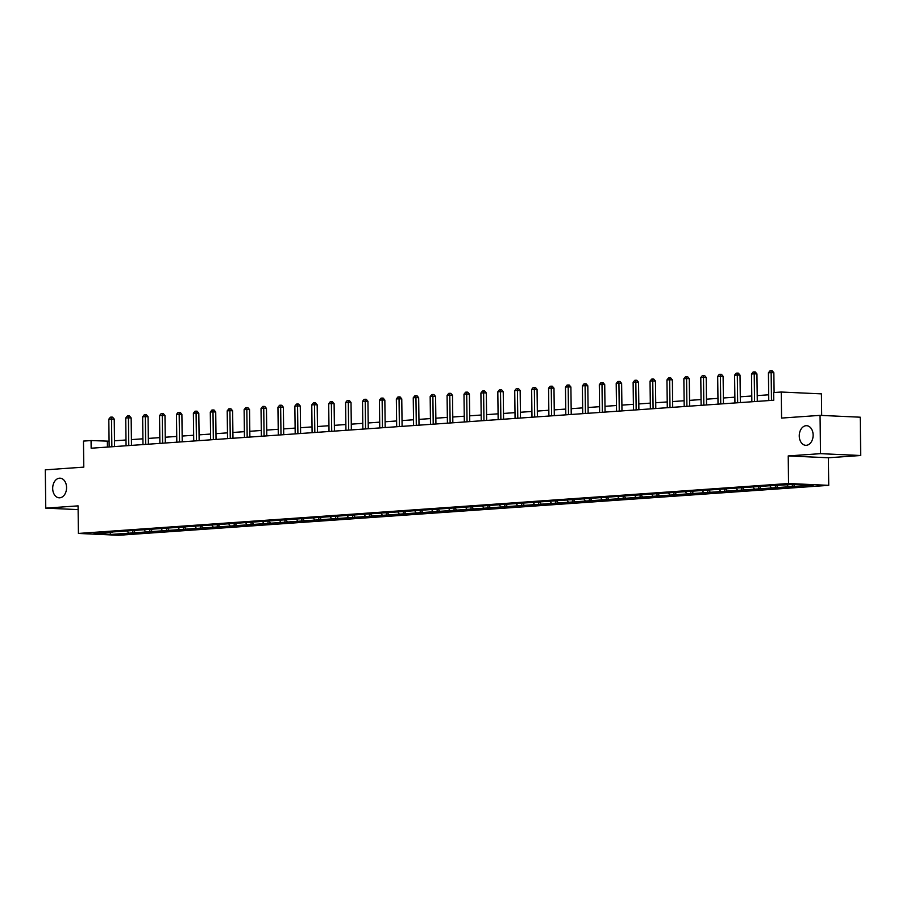 <?xml version="1.0" encoding="UTF-8"?>
<svg xmlns="http://www.w3.org/2000/svg" width="906" height="906" viewBox="0 0 906 906"><rect width="100%" height="100%" fill="white"/><g stroke="black" fill="none" stroke-linecap="round" stroke-linejoin="round"><path stroke-width="1.36" d="M799.262 435.99A9.819 6.931 92.6 0 1 806.646 425.695A9.819 6.931 92.6 0 1 813.135 435.016A9.819 6.931 92.6 0 1 805.751 445.31A9.819 6.931 92.6 0 1 799.262 435.99M52.684 488.481A9.819 6.931 92.6 0 1 60.079 478.187A9.819 6.931 92.6 0 1 66.568 487.507A9.819 6.931 92.6 0 1 59.184 497.813A9.819 6.931 92.6 0 1 52.684 488.481M821.685 415.435L821.425 393.872L781.244 392.026L773.656 392.558L773.758 400.226L91.155 448.221L91.064 440.554L83.465 441.097L83.794 467.134L45.3 469.84L45.764 508.141L78.12 509.614M860.7 455.503L860.236 417.202L820.055 415.367L820.519 453.657L788.22 455.933L788.548 483.51L828.73 485.344L828.39 457.768L860.7 455.503L820.519 453.657M788.548 483.51L78.414 533.441L118.595 535.276L828.73 485.344M110.328 534.483L813.316 485.05L796.804 484.302L774.415 485.412L108.29 532.252L112.253 532.434L93.828 533.725L110.328 534.483L110.306 532.569M788.379 486.805L787.099 484.982M777.971 487.541L776.555 485.514M771.47 487.994L770.191 486.171M761.063 488.73L759.636 486.703M754.551 489.183L753.271 487.36M744.143 489.92L742.727 487.892M737.643 490.373L736.363 488.549M727.235 491.109L725.819 489.081M720.723 491.562L719.455 489.738M710.315 492.298L708.9 490.271M703.815 492.751L702.535 490.927M693.407 493.487L691.991 491.46M686.895 493.94L685.627 492.117M676.488 494.676L675.072 492.649M669.987 495.129L668.707 493.306M659.579 495.865L658.164 493.838M653.067 496.318L651.799 494.495M642.66 497.054L641.244 495.027M636.159 497.507L634.88 495.684M625.752 498.243L624.336 496.216M619.251 498.696L617.971 496.873M608.843 499.433L607.416 497.405M602.331 499.885L601.063 498.062M591.924 500.622L590.508 498.594M585.423 501.075L584.144 499.251M575.016 501.811L573.6 499.784M568.504 502.264L567.235 500.44M558.096 503L556.68 500.973M551.595 503.453L550.316 501.63M541.188 504.189L539.772 502.162M534.676 504.642L533.408 502.819M524.268 505.378L522.853 503.351M517.768 505.831L516.488 504.008M507.36 506.567L505.944 504.54M500.859 507.02L499.58 505.197M490.44 507.756L489.025 505.729M483.94 508.209L482.66 506.386M473.532 508.945L472.117 506.918M467.032 509.399L465.752 507.575M456.624 510.135L455.197 508.107M450.112 510.588L448.844 508.764M439.704 511.324L438.289 509.297M433.204 511.788L431.924 509.953M422.796 512.513L421.381 510.486M416.284 512.977L415.016 511.143M405.877 513.702L404.461 511.675M399.376 514.166L398.096 512.332M388.968 514.891L387.553 512.864M382.457 515.355L381.188 513.521M372.049 516.08L370.633 514.053M365.548 516.545L364.269 514.71M355.141 517.269L353.725 515.242M348.64 517.734L347.36 515.899M338.221 518.459L336.805 516.431M331.721 518.923L330.441 517.088M321.313 519.648L319.897 517.62M314.812 520.112L313.533 518.277M304.405 520.837L302.989 518.81M297.893 521.301L296.624 519.466M287.485 522.026L286.07 519.999M280.985 522.49L279.705 520.656M270.577 523.215L269.161 521.188M264.065 523.679L262.797 521.845M253.657 524.404L252.242 522.377M247.157 524.868L245.877 523.034M236.749 525.593L235.334 523.566M230.237 526.058L228.969 524.223M219.83 526.782L218.414 524.755M213.329 527.247L212.049 525.412M202.921 527.971L201.506 525.944M196.421 528.436L195.141 526.601M186.013 529.161L184.586 527.133M179.501 529.625L178.222 527.79M169.094 530.35L167.678 528.323M162.593 530.814L161.313 528.979M152.185 531.539L150.77 529.512M145.673 532.003L144.405 530.169M135.266 532.728L133.85 530.701M128.765 533.192L127.486 531.358M781.244 392.026L781.572 418.074L820.055 415.367M78.414 533.441L78.075 505.865L45.764 508.141M109.082 441.188L91.064 440.554M768.696 394.801L757.201 395.605M751.787 395.99L740.293 396.794M734.868 397.179L723.373 397.994M717.96 398.368L706.465 399.184M701.04 399.557L689.557 400.373M684.132 400.746L672.637 401.562M667.212 401.936L655.729 402.751M650.304 403.125L638.809 403.94M633.396 404.314L621.901 405.129M616.476 405.503L604.982 406.318M599.568 406.692L588.073 407.507M582.649 407.881L571.154 408.697M565.74 409.07L554.245 409.886M548.821 410.259L537.337 411.075M531.913 411.449L520.418 412.264M514.993 412.638L503.51 413.453M498.085 413.827L486.59 414.642M481.177 415.016L469.682 415.831M464.257 416.205L452.762 417.02M447.349 417.394L435.854 418.21M430.429 418.583L418.946 419.399M413.521 419.772L402.026 420.588M396.601 420.962L385.118 421.777M379.693 422.151L368.198 422.966M362.774 423.34L351.29 424.155M345.865 424.529L334.371 425.344M328.957 425.718L317.462 426.533M312.038 426.907L300.543 427.723M295.13 428.096L283.635 428.912M278.21 429.285L266.726 430.101M261.302 430.475L249.807 431.29M244.382 431.664L232.899 432.479M227.474 432.853L215.979 433.668M210.566 434.053L199.071 434.857M193.646 435.242L182.151 436.046M176.738 436.432L165.243 437.236M159.818 437.621L148.324 438.425M142.91 438.81L131.415 439.614M125.991 439.999L114.507 440.803M794.879 486.352L793.611 484.529M107.418 447.077L107.35 441.301M132.729 533.374L132.695 530.656M149.637 532.184L149.603 529.466M166.557 530.995L166.523 528.277M183.465 529.806L183.431 527.077M200.385 528.617L200.351 525.888M217.293 527.428L217.259 524.699M234.201 526.239L234.167 523.509M251.121 525.05L251.087 522.32M268.029 523.861L267.995 521.131M284.948 522.671L284.914 519.942M301.857 521.482L301.823 518.753M318.776 520.293L318.742 517.564M335.684 519.104L335.65 516.375M352.593 517.915L352.57 515.186M369.512 516.726L369.478 513.996M386.42 515.537L386.386 512.807M403.34 514.348L403.306 511.618M420.248 513.158L420.214 510.429M437.168 511.969L437.134 509.24M454.076 510.78L454.042 508.051M470.995 509.591L470.961 506.862M487.904 508.391L487.87 505.673M504.812 507.201L504.789 504.483M521.731 506.012L521.697 503.294M538.64 504.823L538.606 502.105M555.559 503.634L555.525 500.916M572.467 502.445L572.433 499.727M589.387 501.256L589.353 498.538M606.295 500.067L606.261 497.349M623.215 498.878L623.181 496.16M640.123 497.688L640.089 494.97M657.031 496.499L657.009 493.781M673.951 495.31L673.917 492.592M690.859 494.121L690.825 491.403M707.779 492.932L707.745 490.214M724.687 491.743L724.653 489.025M741.606 490.554L741.572 487.836M758.515 489.365L758.481 486.647M775.434 488.175L775.4 485.457M792.342 486.986L792.308 484.619M788.22 455.933L828.39 457.768M114.575 446.567L114.235 419.127L111.517 419.002L111.857 446.76M108.811 419.195L110.419 417.179L111.495 417.1L111.517 419.002L108.811 419.195L109.15 446.952M111.495 417.1L112.582 417.156L114.235 419.127M131.483 445.378L131.155 417.938L128.437 417.813L128.777 445.571M125.73 418.006L127.327 415.99L128.414 415.911L128.437 417.813L125.73 418.006L126.07 445.763M128.414 415.911L129.501 415.967L131.155 417.938M148.403 444.189L148.063 416.749L145.345 416.624L145.685 444.382M142.638 416.817L144.247 414.801L145.322 414.721L145.345 416.624L142.638 416.817L142.978 444.574M145.322 414.721L146.41 414.778L148.063 416.749M165.311 443L164.983 415.56L162.265 415.435L162.604 443.193M159.547 415.627L161.155 413.612L162.242 413.532L162.265 415.435L159.547 415.627L159.886 443.385M162.242 413.532L163.329 413.589L164.983 415.56M182.231 441.811L181.891 414.37L179.173 414.246L179.513 442.003M176.466 414.438L178.063 412.423L179.15 412.343L179.173 414.246L176.466 414.438L176.806 442.196M179.15 412.343L180.237 412.4L181.891 414.37M199.139 440.622L198.799 413.181L196.092 413.057L196.432 440.814M193.374 413.249L194.983 411.233L196.07 411.154L196.092 413.057L193.374 413.249L193.714 441.007M196.07 411.154L197.157 411.211L198.799 413.181M216.047 439.433L215.719 411.992L213.001 411.868L213.34 439.625M210.294 412.049L211.891 410.044L212.978 409.965L213.001 411.868L210.294 412.049L210.634 439.818M212.978 409.965L214.065 410.022L215.719 411.992M232.967 438.244L232.627 410.803L229.92 410.678L230.26 438.436M227.202 410.86L228.81 408.855L229.898 408.776L229.92 410.678L227.202 410.86L227.542 438.629M229.898 408.776L230.973 408.833L232.627 410.803M249.875 437.054L249.546 409.614L246.828 409.489L247.168 437.247M244.122 409.671L245.719 407.666L246.806 407.587L246.828 409.489L244.122 409.671L244.461 437.439M246.806 407.587L247.893 407.643L249.546 409.614M266.794 435.865L266.455 408.425L263.737 408.3L264.076 436.058M261.03 408.481L262.638 406.477L263.714 406.398L263.737 408.3L261.03 408.481L261.37 436.25M263.714 406.398L264.801 406.454L266.455 408.425M283.703 434.676L283.374 407.236L280.656 407.111L280.996 434.869M277.949 407.292L279.546 405.288L280.634 405.209L280.656 407.111L277.949 407.292L278.289 435.061M280.634 405.209L281.721 405.265L283.374 407.236M300.622 433.487L300.282 406.047L297.564 405.922L297.904 433.68M294.858 406.103L296.466 404.099L297.542 404.019L297.564 405.922L294.858 406.103L295.197 433.872M297.542 404.019L298.629 404.076L300.282 406.047M317.53 432.298L317.191 404.857L314.484 404.733L314.824 432.49M311.766 404.914L313.374 402.91L314.461 402.83L314.484 404.733L311.766 404.914L312.106 432.683M314.461 402.83L315.548 402.876L317.191 404.857M334.45 431.109L334.11 403.668L331.392 403.544L331.732 431.301M328.685 403.725L330.282 401.72L331.37 401.641L331.392 403.544L328.685 403.725L329.025 431.494M331.37 401.641L332.457 401.686L334.11 403.668M351.358 429.92L351.018 402.479L348.312 402.355L348.651 430.112M345.594 402.536L347.202 400.531L348.289 400.452L348.312 402.355L345.594 402.536L345.933 430.305M348.289 400.452L349.365 400.497L351.018 402.479M368.266 428.731L367.938 401.29L365.22 401.165L365.56 428.923M362.513 401.347L364.11 399.342L365.197 399.263L365.22 401.165L362.513 401.347L362.853 429.116M365.197 399.263L366.284 399.308L367.938 401.29M385.186 427.541L384.846 400.101L382.139 399.976L382.468 427.734M379.421 400.158L381.03 398.153L382.106 398.074L382.139 399.976L379.421 400.158L379.761 427.926M382.106 398.074L383.193 398.119L384.846 400.101M402.094 426.352L401.766 398.912L399.048 398.787L399.387 426.545M396.341 398.968L397.938 396.964L399.025 396.885L399.048 398.787L396.341 398.968L396.681 426.737M399.025 396.885L400.112 396.93L401.766 398.912M419.014 425.163L418.674 397.723L415.956 397.598L416.296 425.356M413.249 397.779L414.857 395.775L415.933 395.695L415.956 397.598L413.249 397.779L413.589 425.548M415.933 395.695L417.02 395.741L418.674 397.723M435.922 423.974L435.593 396.522L432.875 396.409L433.215 424.167M430.169 396.59L431.766 394.586L432.853 394.506L432.875 396.409L430.169 396.59L430.497 424.359M432.853 394.506L433.94 394.552L435.593 396.522M452.841 422.785L452.502 395.333L449.784 395.22L450.123 422.977M447.077 395.401L448.685 393.397L449.761 393.317L449.784 395.22L447.077 395.401L447.417 423.17M449.761 393.317L450.848 393.363L452.502 395.333M469.75 421.596L469.41 394.144L466.703 394.019L467.043 421.788M463.985 394.212L465.593 392.207L466.681 392.128L466.703 394.019L463.985 394.212L464.325 421.981M466.681 392.128L467.768 392.173L469.41 394.144M486.658 420.407L486.329 392.955L483.611 392.83L483.951 420.599M480.905 393.023L482.502 391.018L483.589 390.939L483.611 392.83L480.905 393.023L481.245 420.792M483.589 390.939L484.676 390.984L486.329 392.955M503.577 419.218L503.238 391.766L500.531 391.641L500.871 419.41M497.813 391.834L499.421 389.829L500.508 389.75L500.531 391.641L497.813 391.834L498.153 419.603M500.508 389.75L501.584 389.795L503.238 391.766M520.486 418.028L520.157 390.577L517.439 390.452L517.779 418.221M514.733 390.645L516.329 388.64L517.417 388.561L517.439 390.452L514.733 390.645L515.072 418.413M517.417 388.561L518.504 388.606L520.157 390.577M537.405 416.839L537.065 389.387L534.359 389.263L534.687 417.032M531.641 389.455L533.249 387.451L534.325 387.372L534.359 389.263L531.641 389.455L531.981 417.224M534.325 387.372L535.412 387.417L537.065 389.387M554.313 415.65L553.985 388.198L551.267 388.074L551.607 415.843M548.56 388.266L550.157 386.262L551.244 386.183L551.267 388.074L548.56 388.266L548.9 416.035M551.244 386.183L552.332 386.228L553.985 388.198M571.233 414.461L570.893 387.009L568.175 386.885L568.515 414.654M565.469 387.077L567.077 385.073L568.153 384.993L568.175 386.885L565.469 387.077L565.808 414.846M568.153 384.993L569.24 385.039L570.893 387.009M588.141 413.272L587.813 385.82L585.095 385.696L585.435 413.464M582.377 385.888L583.985 383.884L585.072 383.804L585.095 385.696L582.377 385.888L582.717 413.657M585.072 383.804L586.159 383.85L587.813 385.82M605.061 412.083L604.721 384.631L602.003 384.506L602.343 412.275M599.296 384.699L600.893 382.694L601.98 382.615L602.003 384.506L599.296 384.699L599.636 412.468M601.98 382.615L603.068 382.66L604.721 384.631M621.969 410.894L621.629 383.442L618.923 383.317L619.262 411.086M616.205 383.51L617.813 381.505L618.9 381.426L618.923 383.317L616.205 383.51L616.544 411.279M618.9 381.426L619.987 381.471L621.629 383.442M638.877 409.705L638.549 382.253L635.831 382.128L636.171 409.897M633.124 382.321L634.721 380.316L635.808 380.237L635.831 382.128L633.124 382.321L633.464 410.09M635.808 380.237L636.895 380.282L638.549 382.253M655.797 408.515L655.457 381.064L652.75 380.939L653.09 408.708M650.032 381.132L651.64 379.127L652.728 379.048L652.75 380.939L650.032 381.132L650.372 408.9M652.728 379.048L653.804 379.093L655.457 381.064M672.705 407.326L672.377 379.874L669.659 379.75L669.998 407.519M666.952 379.942L668.549 377.938L669.636 377.859L669.659 379.75L666.952 379.942L667.292 407.711M669.636 377.859L670.723 377.904L672.377 379.874M689.625 406.137L689.285 378.685L686.567 378.561L686.907 406.33M683.86 378.753L685.468 376.749L686.544 376.67L686.567 378.561L683.86 378.753L684.2 406.522M686.544 376.67L687.631 376.715L689.285 378.685M706.533 404.948L706.204 377.496L703.486 377.372L703.826 405.141M700.78 377.564L702.377 375.56L703.464 375.48L703.486 377.372L700.78 377.564L701.119 405.333M703.464 375.48L704.551 375.526L706.204 377.496M723.452 403.759L723.113 376.307L720.395 376.183L720.734 403.951M717.688 376.375L719.296 374.371L720.372 374.291L720.395 376.183L717.688 376.375L718.028 404.144M720.372 374.291L721.459 374.337L723.113 376.307M740.361 402.57L740.021 375.118L737.314 374.993L737.654 402.762M734.596 375.186L736.204 373.181L737.291 373.102L737.314 374.993L734.596 375.186L734.936 402.955M737.291 373.102L738.379 373.147L740.021 375.118M757.28 401.381L756.94 373.929L754.222 373.804L754.562 401.573M751.516 373.997L753.113 371.992L754.2 371.913L754.222 373.804L751.516 373.997L751.855 401.766M754.2 371.913L755.287 371.958L756.94 373.929M774.098 392.536L773.849 372.74L771.142 372.615L771.482 400.384M768.424 372.808L770.032 370.803L771.119 370.724L771.142 372.615L768.424 372.808L768.764 400.577M771.119 370.724L772.206 370.769L773.849 372.74"/></g></svg>
